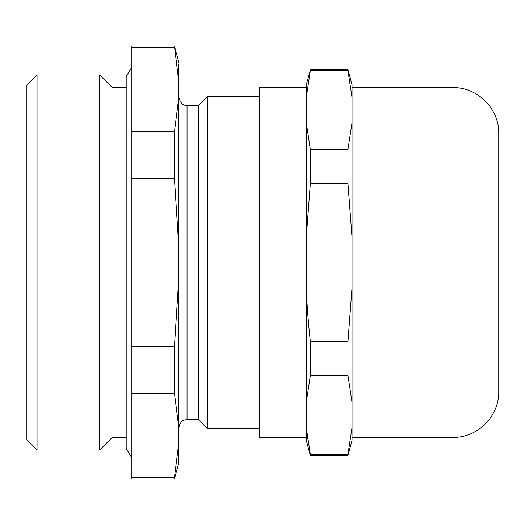 <?xml version="1.0" encoding="UTF-8"?>
<svg xmlns="http://www.w3.org/2000/svg" width="525" height="525" viewBox="0 0 525 525"><rect width="100%" height="100%" fill="white"/><g stroke="black" fill="none" stroke-linecap="round" stroke-linejoin="round"><path stroke-width="0.79" d="M306.278 437.371L259.33 437.371L259.33 87.629L306.278 87.629M306.278 97.565L310.367 70.416L306.278 84.696L306.278 440.304L310.367 455.562L347.957 455.562L347.957 454.584L310.367 454.584L310.367 455.562M310.367 149.671L306.278 122.522L306.278 237.543L310.367 183.245L347.957 183.245L352.045 237.543L352.045 122.522L347.957 149.671L310.367 149.671L310.367 183.245M306.285 427.547L307.525 438.952M310.367 454.584L306.278 427.435M306.278 402.478L310.367 375.329L347.957 375.329L352.045 402.478L352.045 287.457L347.957 341.755L310.367 341.755L310.367 375.329M347.957 455.562L352.045 440.304L352.045 427.435L347.957 454.584M352.045 427.435L352.045 402.478M310.367 341.755C308.234 322.219 306.876 304.119 306.278 287.457M352.045 287.457L352.045 85.595M310.367 70.416L347.957 70.416L352.045 97.565M498.75 391.598L498.75 133.403C499.38 108.944 477.435 86.999 452.977 87.629L452.977 437.371C477.435 438.001 499.38 416.062 498.75 391.598M310.367 69.438L347.957 69.438L347.957 70.416M347.957 375.329L347.957 341.755M347.957 183.245L347.957 149.671M198.772 105.354L198.772 419.646L207.69 428.571L207.69 96.429L198.772 105.354L187.038 105.354L187.038 419.646L198.772 419.646M131.873 477.356L131.873 479.036L174.418 479.036L174.418 477.356L131.873 477.356L131.873 393.212L174.418 393.212L178.822 427.632L178.822 277.81L174.418 346.644L174.418 393.212M178.822 62.396L174.418 45.964L131.873 45.964L131.873 393.212M174.418 45.964L178.822 82.058L178.822 63.945M131.873 47.644L174.418 47.644M178.822 97.368L174.418 131.788L174.418 178.356L178.822 247.19L178.822 82.058M131.873 131.788L174.418 131.788M131.873 178.356L174.418 178.356M131.873 346.644L174.418 346.644M178.822 277.81L178.822 247.19M174.418 479.036L178.822 462.604L178.822 442.942L174.418 477.356M178.822 442.942L178.822 427.632M131.873 67.108L126.184 76.479L126.184 448.521L126.184 437.778L111.923 437.778L111.923 87.216L99.658 74.957L37.045 74.957L37.045 450.043L99.658 450.043L99.658 74.957M178.822 329.411L178.822 345.181M37.045 74.957L26.25 85.752L26.25 439.248L37.045 450.043M352.045 84.696L347.957 69.438M352.045 87.629L452.977 87.629M352.045 437.371L452.977 437.371M259.33 428.571L207.69 428.571M259.33 96.429L207.69 96.429M126.184 87.222L111.923 87.222M111.923 437.778L99.658 450.043M187.038 105.354C183.041 105.787 180.298 103.044 178.822 97.138M187.038 419.646C184.452 420.072 180.416 419.678 178.822 427.862M131.873 457.892L126.184 448.521"/></g></svg>
